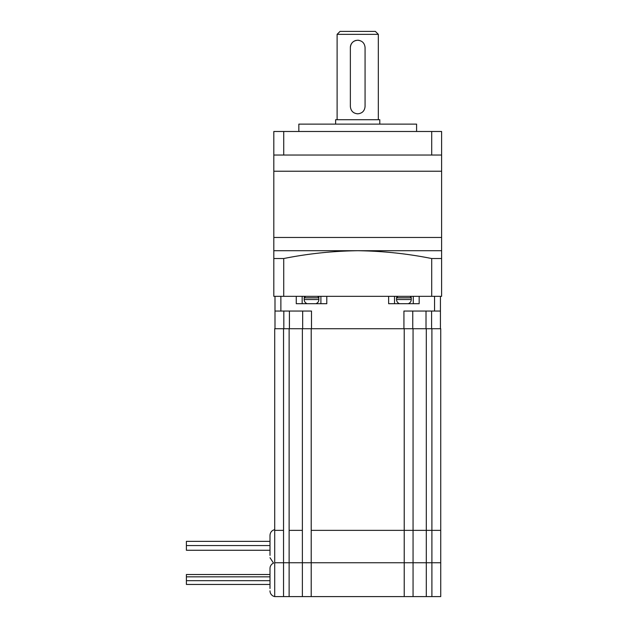 <?xml version="1.0" encoding="UTF-8"?>
<svg xmlns="http://www.w3.org/2000/svg" width="628" height="628" viewBox="0 0 628 628"><rect width="100%" height="100%" fill="white"/><g stroke="black" fill="none" stroke-linecap="round" stroke-linejoin="round"><path stroke-width="0.94" d="M283.534 328.719L283.534 562.751L274.703 562.751L283.534 562.751L283.534 596.6L274.703 596.6L274.703 530.362L283.534 530.362L274.703 530.362L274.703 328.719L413.059 328.719L413.059 530.362L440.73 530.362L431.899 530.362L431.899 328.719L440.73 328.719L440.73 596.6L404.228 596.6L404.228 562.751L413.059 562.751L413.059 596.6M413.059 328.719L431.899 328.719M289.123 328.719L289.123 530.362L302.374 530.362L302.374 328.719M311.205 328.719L311.205 530.362L413.059 530.362L404.228 530.362L404.228 328.719M269.993 588.507L269.993 568.513L269.993 588.507M274.703 596.6A5.888 5.888 0 0 1 269.993 590.83M283.534 596.6L289.123 596.6L289.123 562.751L283.534 562.751L404.228 562.751L404.228 530.362L311.205 530.362L311.205 562.751L426.302 562.751L413.059 562.751L413.059 530.362L431.899 530.362L431.899 562.751L426.302 562.751L440.73 562.751L431.899 562.751L431.899 596.6M311.205 596.6L302.374 596.6L302.374 562.751L311.205 562.751L311.205 596.6L404.228 596.6M289.123 596.6L302.374 596.6M269.993 568.513A5.888 5.888 0 0 1 273.533 563.112L269.993 557.711M302.154 303.701L302.154 296.338M394.525 303.701L394.525 296.338M431.703 258.54C407.486 253.673 382.821 251.059 357.717 250.713C332.605 251.059 307.94 253.673 283.723 258.54L273.816 258.54L273.816 250.713L441.61 250.713L441.61 258.54L431.703 258.54L431.703 296.338L440.432 296.338L440.432 311.056L403.93 311.056L403.93 328.719M388.638 296.338L388.638 303.701L419.166 303.701L419.166 296.338M296.267 296.338L296.267 303.701L326.788 303.701L326.788 296.338M274.993 328.719L274.993 296.338L283.723 296.338L283.723 258.54M274.993 311.056L311.496 311.056L311.496 328.719M440.432 311.056L440.432 328.719M412.761 311.056L412.761 328.719M302.665 328.719L302.665 311.056M269.993 555.388L269.993 535.401L269.993 555.388M289.123 530.362L302.374 530.362L302.374 562.751L289.123 562.751L289.123 530.362M186.39 584.448L269.993 584.448L186.39 584.448L186.39 574.51L269.993 574.51M269.993 550.269L186.39 550.269L186.39 541.36L269.993 541.36M273.816 250.713L273.816 237.463L441.61 237.463L273.816 237.463L273.816 171.224L441.61 171.224L273.816 171.224L273.816 155.037L283.723 155.037L283.723 131.488L431.703 131.488L431.703 155.037L441.61 155.037L441.61 131.488L431.703 131.488M441.61 250.713L441.61 155.037M298.842 131.488L298.842 124.124L416.592 124.124L416.592 131.488M283.723 155.037L431.703 155.037M283.723 131.488L273.816 131.488L273.816 155.037M273.816 258.54L273.816 296.338L274.993 296.338M283.723 296.338L431.703 296.338M440.432 296.338L441.61 296.338L441.61 258.54M337.11 34.344L340.054 31.4L375.379 31.4L378.323 34.344L337.11 34.344L337.11 119.713M359.153 40.373A7.355 7.355 0 0 0 357.717 40.231C353.242 40.663 350.785 43.112 350.353 47.587L350.353 106.462C350.793 110.944 353.242 113.393 357.717 113.825C362.191 113.393 364.64 110.944 365.072 106.462L365.072 47.587C364.64 43.112 362.183 40.663 357.717 40.231M335.635 124.124L335.635 119.713L379.791 119.713L379.791 124.124M356.264 40.373A7.355 7.355 0 0 0 350.353 47.587M426.302 328.719L426.302 596.6M434.545 311.056L434.545 296.338M280.881 296.338L280.881 311.056M431.601 328.719L431.601 311.056M426.012 311.056L426.012 328.719M289.422 311.056L289.422 328.719M283.825 311.056L283.825 328.719M411.262 299.532L411.262 297.813L396.543 297.813L396.543 299.532L411.262 299.532C411.159 301.542 410.178 302.931 408.318 303.701M318.883 297.813L304.172 297.813L304.172 299.532L318.891 299.532C318.781 301.542 317.799 302.931 315.947 303.701M305.64 296.338L304.172 297.719M413.279 303.701L413.279 296.338M320.9 303.701L320.9 296.338M411.262 297.813L410.178 296.392M396.817 296.958L396.543 297.813L398.019 296.338M396.543 299.532C396.645 301.542 397.626 302.931 399.486 303.701M411.222 297.468L410.602 296.581M396.825 296.942L397.359 296.495M304.172 297.664L304.855 296.565M318.891 299.532L318.702 297.099M317.705 296.369L317.415 296.338C318.71 296.989 319.197 297.484 318.891 297.813M304.172 299.532C304.274 301.542 305.255 302.931 307.116 303.701M274.703 529.632C271.767 530.44 270.197 532.363 269.993 535.401M186.39 576.842L269.993 576.842M186.39 580.672L269.993 580.672M186.39 545.559L269.993 545.559M378.323 34.344L378.323 119.713"/></g></svg>
